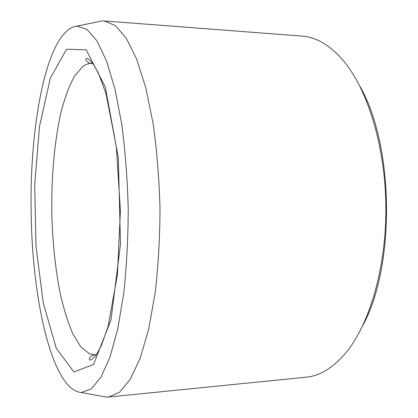 <?xml version="1.0" encoding="UTF-8"?>
<svg xmlns="http://www.w3.org/2000/svg" width="418" height="418" viewBox="0 0 418 418"><rect width="100%" height="100%" fill="white"/><g stroke="black" fill="none" stroke-linecap="round" stroke-linejoin="round"><path stroke-width="0.63" d="M31.225 216.174C28.92 127.433 46.529 29.485 77.016 26.088L86.96 29.443L96.966 40.922L106.501 60.866L114.971 89.013L121.753 124.355C125.275 150.966 127.427 179.092 128.211 208.728C128.127 238.375 126.638 266.543 123.749 293.227L117.803 328.72L110.002 357.061L100.937 377.224L91.208 388.933L81.348 392.523C52.287 390.198 32.614 300.918 31.225 216.174M360.013 86.489C394.122 145.448 395.543 265.702 362.834 325.455M97.577 21.856L102.076 20.931L104.328 20.947L302.12 36.115C315.945 37.04 329.405 44.888 342.504 59.669C366.994 87.858 385.14 144.701 385.866 205.682C386.582 266.663 369.784 323.919 345.968 352.682C333.224 367.762 319.948 375.934 306.148 377.182L108.774 397.022L106.522 397.09L102.002 396.269M104.328 20.947L115.305 25.571L126.262 38.179L136.644 59.048L145.814 87.879L153.119 123.65C156.896 150.433 159.195 178.664 160.01 208.352C159.895 238.051 158.265 266.329 155.125 293.19L148.667 329.128L140.182 358.163L130.296 379.272L119.637 392.141L108.774 397.022M66.567 49.23L50.379 78.035L39.532 126.246L34.699 184.824L35.995 246.181L43.32 303.275L56.31 348.309L73.897 371.963L93.595 364.444L110.979 319.984L120.488 244.243L118.331 157.685L105.284 86.928L86.165 49.815L66.567 49.23M93 63.651L91.678 63.505C88.658 63.358 85.727 64.335 82.889 66.425L74.576 76.013C69.508 85.309 65.098 96.955 61.341 110.958C54.45 140.443 51.21 177.514 51.816 214.842C52.663 243.198 55.484 269.563 60.291 293.932C63.818 309.252 67.998 322.555 72.837 333.841L80.82 346.898L89.624 353.9L95.121 354.772L96.438 354.595M96.38 354.673L95.121 354.772C89.05 355.608 88.245 360.739 90.408 359.966C91.537 359.579 91.474 360.332 96.14 355.013L101.297 345.785L108.168 326.228L117.416 274.678L120.405 210.808L116.319 146.645L106.156 94.29L98.705 73.693L93.047 63.724C89.943 60.26 88.229 58.598 87.9 58.729L86.839 58.426C83.093 58.922 90.215 64.691 91.678 63.505L92.942 63.573M81.348 392.523L106.522 397.09M77.016 26.088L102.076 20.931"/></g></svg>
